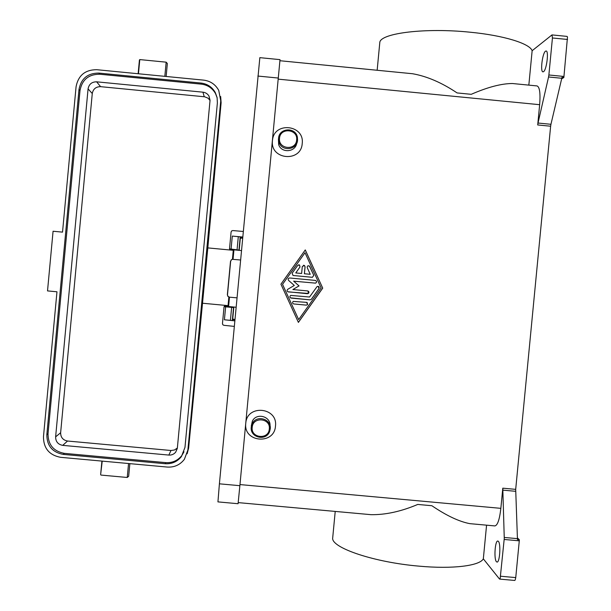 <?xml version="1.0" encoding="UTF-8"?>
<svg xmlns="http://www.w3.org/2000/svg" width="611" height="611" viewBox="0 0 611 611"><rect width="100%" height="100%" fill="white"/><g stroke="black" fill="none" stroke-linecap="round" stroke-linejoin="round"><path stroke-width="0.92" d="M236.946 297.847L229.492 297.167L227.995 296.373L227.361 294.708L227.857 296.327L228.85 297.007L227.979 306.462L236.06 307.241M227.491 294.754L230.653 261.279L231.439 259.774L232.394 259.316L240.513 259.996M232.722 259.27L231.302 259.782L230.653 261.279M241.406 250.571L230.064 249.448L229.499 248.898L231.095 231.997L231.661 230.92L232.814 230.561L243.201 231.47M234.25 326.389L223.886 325.312L222.816 324.739L222.465 323.57L224.054 306.691L224.741 305.928L228.01 306.142M232.707 319.057L234.907 319.492M242.567 238.206L240.329 238.145L239.184 250.357M166.139 76.474L167.345 63.529L166.161 62.169L139.782 59.588L139.4 60.229M164.833 76.344L166.161 62.169M102.22 461.122L100.67 474.327M297.565 140.148C297.114 149.993 281.9 151.856 279.059 142.409L278.547 138.307C279.051 127.775 295.686 126.844 297.397 137.246L297.565 140.148M296.648 139.942C296.022 150.986 278.074 149.26 279.525 138.285C280.151 127.225 298.107 128.967 296.648 139.942M296.717 143.28C295.365 152.368 281.297 153.361 278.654 144.555L278.433 138.972M272.491 140.286C274.026 121.337 304.736 124.713 302.216 143.539C301.162 162.503 270.383 159.937 272.414 141.042M251.258 427.15C249.762 437.728 266.289 441.562 269.65 431.419L270.245 428.899C271.674 418.947 256.574 414.487 252.32 423.606L251.258 427.15M252.206 427.372C250.762 438.308 268.687 439.958 269.306 428.945C270.765 418.016 252.832 416.358 252.206 427.372M270.024 425.768C270.788 416.228 256.399 412.463 252.351 421.147L251.281 426.027M245.79 422.965C247.325 404.092 277.99 407.316 275.477 426.081C274.431 444.968 243.69 442.547 245.721 423.721M538.016 123.032L537.711 124.957L550.633 126.217L550.946 124.293L538.016 123.032L548.556 76.978L561.776 78.277L561.967 77.322L563.854 77.513L567.489 37.019L567.069 36.4L551.993 34.911L532.143 50.713C529.836 43.557 503.724 35.423 470.103 32.207C425.592 27.587 381.684 33.078 379.843 42.044L379.645 44.099M512.782 83.554L512.43 83.516C501.432 83.547 487.7 87.144 471.234 94.315L457.104 92.933C441.791 82.653 426.913 76.245 412.471 73.717L412.005 73.679M457.104 92.933L471.234 94.315M370.388 514.622L370.869 514.668C385.381 514.928 401.015 511.522 417.764 504.442L431.862 505.725C446.481 515.653 459.159 521.634 469.89 523.658L494.834 525.918C497.553 525.437 499.561 519.579 500.852 508.344L502.792 488.174L504.266 538.459L500.157 578.602L499.447 578.953L483.332 558.851C479.673 565.847 452.552 569.269 419.031 566.145C374.589 562.38 332.69 548.22 332.636 538.543L335.218 511.422M483.332 558.851L486.57 525.17M563.991 76.467L548.877 74.985L548.556 76.978M504.205 539.467L519.281 540.834L519.35 539.788L517.464 539.62L515.692 489.358L502.792 488.174M499.668 579.098L514.706 580.45L515.218 579.954L515.745 577.594L500.669 576.242M551.993 34.911L552.436 37.974L567.55 39.463M543.523 71.678L543.003 71.854C540.078 72.167 542.369 53.126 545.493 51.194L546.066 50.988C549.029 50.614 546.631 70.059 543.523 71.678M496.415 561.7C493.757 559.08 495.086 540.185 497.858 541.041L498.37 541.346C501.066 543.668 499.767 562.968 496.964 562.051L496.415 561.7M550.633 126.217L515.692 489.358M537.711 124.957L539.658 104.695C540.536 93.208 539.666 86.953 537.046 85.93L512.43 83.516M322.723 288.14L298.405 322.394L280.93 284.191L305.271 249.922L322.723 288.14L305.24 249.952M528.836 85.128L532.143 50.713M548.877 74.985L552.436 37.974M561.776 78.277L550.946 124.293M563.854 77.513L561.624 78.918M517.425 537.856L519.35 539.788M519.281 540.834L515.745 577.594M417.764 504.442L431.862 505.725M128.554 463.52L127.241 477.466L100.914 475.068M129.853 463.642L128.669 476.275L127.241 477.466M233.272 250.311L207.816 247.898L188.639 448.016L187.142 453.774M138.453 73.771L139.782 59.588M217.379 102.862L184.973 447.397L181.429 456.554C177.274 461.725 171.89 464.108 165.268 463.726L63.239 454.401C52.378 452.316 46.91 445.763 46.833 434.742L79.002 89.405C81.126 78.544 87.724 73.106 98.806 73.083L201.027 83.05C207.373 83.852 212.132 87.037 215.316 92.589L217.104 97.577L217.379 102.862M217.165 97.905L215.538 93.628C212.376 88.106 207.641 84.944 201.332 84.142L99.708 74.229C88.687 74.259 82.118 79.667 80.01 90.466L48.025 433.818C48.101 444.77 53.539 451.285 64.338 453.362L165.772 462.626C172.363 463.016 177.717 460.641 181.849 455.5L183.995 451.796M88.068 88.878L55.624 436.865C55.654 441.631 58.022 444.464 62.719 445.366L168.842 455.073C171.607 455.241 173.883 454.279 175.678 452.171L177.358 448.016L210.008 100.739L208.993 96.072C207.603 93.804 205.579 92.505 202.944 92.177L96.63 81.821C91.833 81.836 88.985 84.188 88.068 88.878L92.269 93.536L60.634 432.741C60.665 437.384 62.971 440.141 67.546 441.027L170.996 450.498L174.471 450.002L177.366 448.016M210.039 100.38L207.984 98.157L204.738 96.805L100.609 86.663C95.942 86.67 93.155 88.962 92.269 93.536M220.655 96.523L221.121 102.778L207.816 247.898M43.465 436.804L56.968 291.791L47.521 290.905L53.073 231.241L62.528 232.134L76.07 86.739C78.284 75.405 85.173 69.723 96.737 69.7L203.677 80.133C210.436 81.011 215.462 84.44 218.753 90.42L220.739 100.807L187.883 450.032L184.385 459.304C180.062 464.879 174.372 467.468 167.322 467.064L60.588 457.318C49.254 455.142 43.549 448.298 43.465 436.804M233.318 249.815L232.424 259.293L233.318 249.815M202.608 303.239L228.056 305.63M227.361 294.708L230.515 261.279M298.664 319.606L321.119 287.987L305.004 252.71L282.542 284.344L298.664 319.606L282.526 284.336L305.004 252.71M312.397 277.318L293.059 275.492L292.104 273.293L297.725 265.38L299.55 264.975L300.001 267.007L295.793 272.934L301.628 273.491L302.292 266.518L304.461 265.487L305.08 266.786L304.415 273.751L310.251 274.301L307.234 267.687C307.096 266.014 307.814 265.464 309.395 266.029L313.802 275.347L312.397 277.318L313.764 275.34L309.739 266.526L308.295 265.724M293.83 303.973C292.425 303.407 292.218 302.552 293.204 301.406L306.623 302.361L307.6 304.606L306.355 305.149L293.799 303.95L306.325 305.126L307.57 304.584L307.15 302.521M310.098 299.879L291.142 298.092C289.652 297.42 289.507 296.526 290.714 295.419L309.556 297.015L317.094 286.544C318.812 286.124 319.461 286.78 319.041 288.491L311.373 299.298L310.06 299.864L311.297 299.329L318.995 288.484L318.163 286.307M292.883 289.538L299.016 285.895L293.647 281.167L299.046 285.902L292.883 289.538L307.707 290.935C309.059 291.462 309.296 292.295 308.41 293.448L288.316 291.921C286.895 291.332 286.704 290.462 287.735 289.324L294.296 285.452L288.583 280.426C287.781 279.143 288.109 278.326 289.583 277.974L315.352 280.411C316.903 281.182 316.987 282.099 315.604 283.145L293.67 281.175L315.566 283.145C316.933 282.122 316.865 281.213 315.36 280.411M219.402 483.82L217.944 501.891L238.076 503.716L239.871 485.684L219.402 483.82L259.843 57.655L280.014 59.634L239.871 485.684M287.758 291.745L307.402 293.708L308.372 293.44L307.99 290.996M290.469 297.847L310.06 299.864M298.382 322.348L322.677 288.125M310.251 274.301L304.385 273.751L305.042 266.786L304.423 265.487L303.446 265.273M301.628 273.491L295.762 272.934L299.97 267.007L299.52 264.975L298.588 264.823M234.777 320.851L224.405 319.79L225.627 306.844L224.054 306.691M229.499 248.898L231.073 249.044L232.295 236.09L242.682 237.015M239.207 250.143L231.08 249.051L232.302 236.09L240.207 236.862L240.482 237.572L242.613 237.771M225.627 306.844L233.539 307.57L233.837 307.073M234.876 319.782L232.745 319.576L232.317 320.508L224.405 319.79M240.429 238.114L240.482 237.572M232.745 319.576L232.791 319.133M225.635 306.844L224.413 319.782M517.456 538.65L504.266 537.451M502.731 490.121L515.631 491.305M239.97 484.576L500.852 508.344M278.257 79.155L539.658 104.695M201.027 83.05L201.332 84.142M98.806 73.083L99.708 74.229M79.002 89.405L80.01 90.466M46.833 434.742L48.025 433.818M63.239 454.401L64.338 453.362M165.268 463.726L165.772 462.626M204.234 96.744L202.944 92.177M100.609 86.663L96.63 81.821M221.121 102.778L220.739 100.807M188.639 448.016L187.883 450.032M60.634 432.741L55.624 436.865M170.996 450.498L168.842 455.073M67.546 441.027L62.719 445.366M233.937 249.861L233.051 259.278M229.476 297.167L228.598 306.539M278.364 78.055L257.857 76.054M238.985 249.807L240.207 236.862M237.083 249.594L238.305 236.625M232.317 320.508L233.539 307.57M230.408 320.401L231.63 307.44M232.707 319.087L233.837 307.028M100.639 474.594L101.907 461.091M278.654 144.555L279.059 142.409M379.843 42.044L377.155 70.265M412.471 73.725L279.945 60.733M370.869 514.661L238.214 502.616M252.351 421.147L252.32 423.606M138.139 73.74L139.423 59.977M215.538 93.628L215.316 92.589M181.849 455.5L181.429 456.554M208.993 96.072L210.047 100.189M175.678 452.171L177.305 448.466M227.979 306.462L228.873 297.015"/></g></svg>
